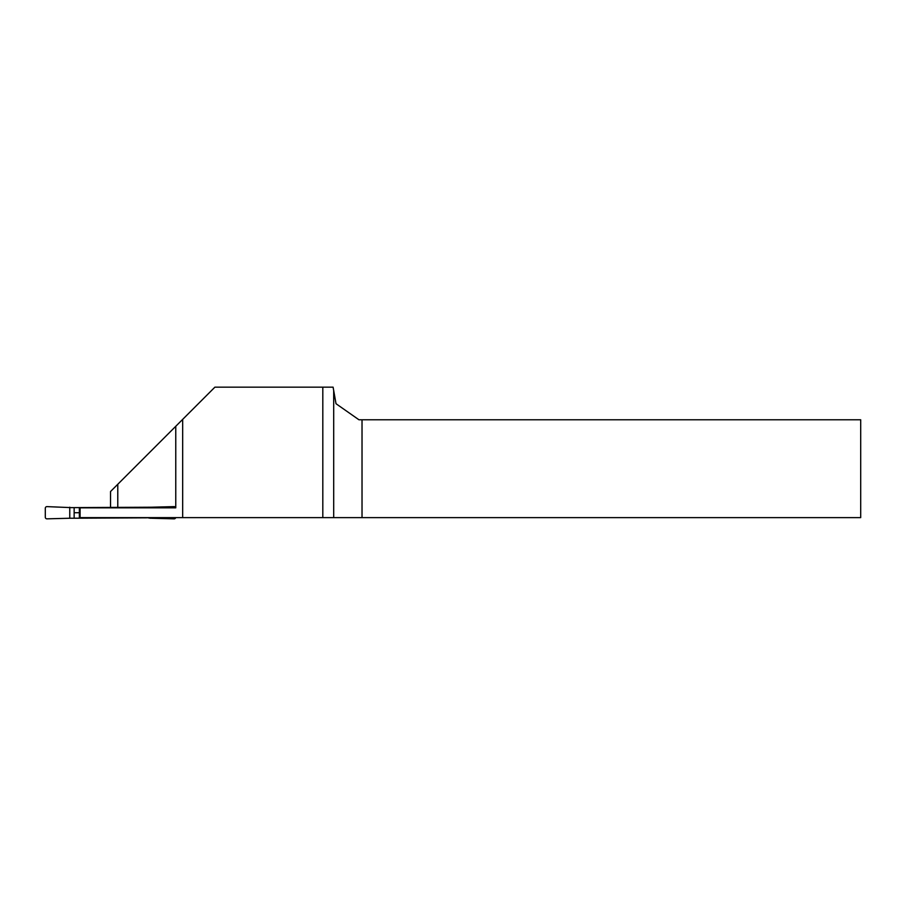 <?xml version="1.0" encoding="UTF-8"?>
<svg xmlns="http://www.w3.org/2000/svg" width="906" height="906" viewBox="0 0 906 906"><rect width="100%" height="100%" fill="white"/><g stroke="black" fill="none" stroke-linecap="round" stroke-linejoin="round"><path stroke-width="1.36" d="M182.672 517.62L182.672 419.387L214.903 387.156L333.091 387.156L336.013 403.714L358.946 419.772L860.7 419.772L860.7 517.62L79.366 517.62L79.366 507.836L175.719 507.836A1.642 1.631 149.2 0 0 174.088 506.624L151.302 507.213L151.302 507.836M110.532 507.632L110.532 491.528L182.672 419.387M80.079 507.836L80.079 517.62M175.764 507.836L175.764 426.296L175.764 507.836M362.026 419.772L362.026 517.62M322.808 517.62L322.808 387.156M69.762 507.213L69.762 518.243L46.976 518.844A1.642 1.631 149.2 0 1 45.3 517.224L45.3 508.243A1.642 1.631 30.8 0 1 46.976 506.624L71.393 507.632L151.302 507.213M151.302 517.62L150.453 518.277L146.897 517.62M69.762 518.243L146.919 517.824M74.145 517.824L74.145 507.632M79.366 512.728L74.586 512.728M151.302 518.243L174.088 518.844A1.642 1.631 30.8 0 0 175.719 517.62M117.78 507.632L117.78 484.28M333.691 517.62L333.691 390.543"/></g></svg>

